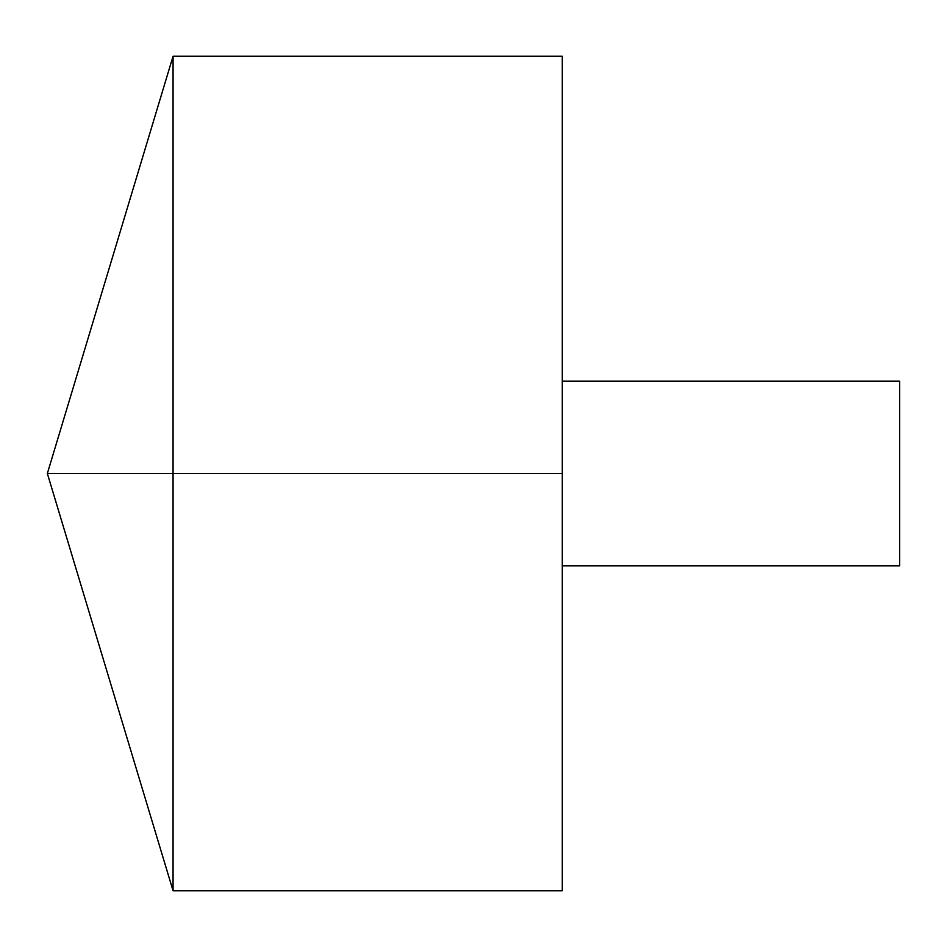 <?xml version="1.0" encoding="UTF-8"?>
<svg xmlns="http://www.w3.org/2000/svg" width="947" height="947" viewBox="0 0 947 947"><rect width="100%" height="100%" fill="white"/><g stroke="black" fill="none" stroke-linecap="round" stroke-linejoin="round"><path stroke-width="1.42" d="M173.064 890.772L47.35 473.5L173.064 56.228L173.064 890.772L562.281 890.772L562.281 56.228L173.064 56.228M562.281 381.168L899.65 381.168L899.65 565.832L562.281 565.832M562.281 473.5L47.35 473.5L562.281 473.5"/></g></svg>

